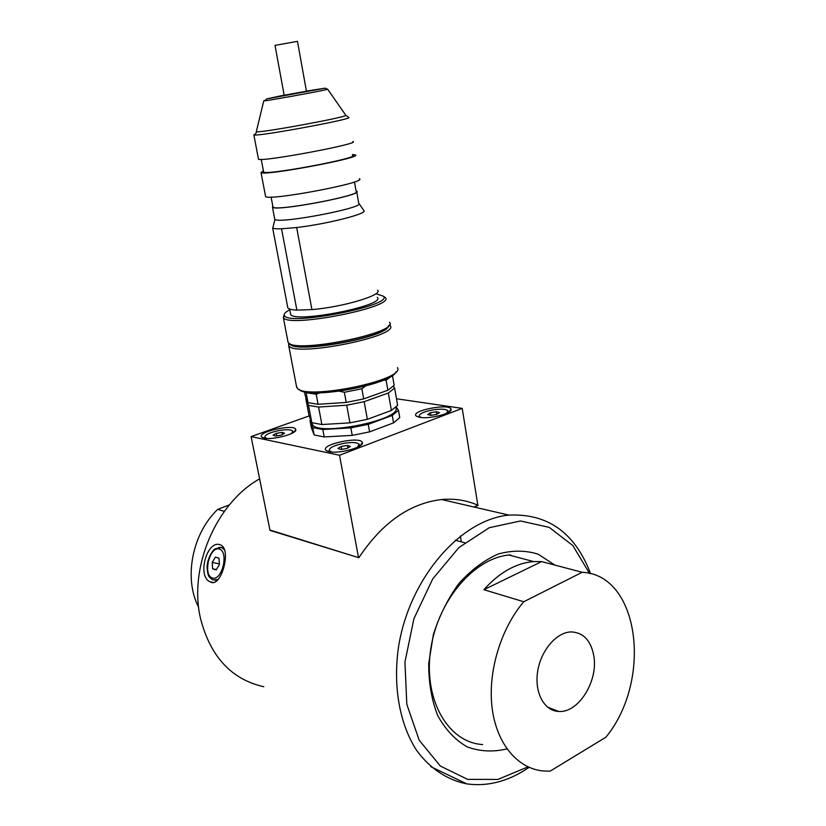 <?xml version="1.0" encoding="UTF-8"?>
<svg xmlns="http://www.w3.org/2000/svg" width="826" height="826" viewBox="0 0 826 826"><rect width="100%" height="100%" fill="white"/><g stroke="black" fill="none" stroke-linecap="round" stroke-linejoin="round"><path stroke-width="1.24" d="M229.401 504.872L217.723 509.374C192.2 533.565 183.455 578.241 198.653 607.286M523.756 601.741C500.721 628.772 487.722 671.765 492.069 707.603C496.426 743.472 517.303 768.397 542.899 770.947L550.147 771.143L605.892 737.215C652.726 680.232 639.561 574.741 582.175 572.284L541.66 561.597L533.596 561.566C515.899 563.105 499.327 572.48 483.881 589.702L523.756 601.741L582.175 572.284M217.723 509.374L224.342 511.377M593.873 656.257C591.024 640.604 583.466 632.489 571.179 631.911C556.569 632.138 540.865 650.372 537.654 671.455C534.257 692.539 544.21 710.99 558.706 711.444C578.314 713.199 598.241 681.336 593.873 656.257M541.66 561.597L483.881 589.702M510.571 554.907C475.631 556.827 438.42 598.891 430.862 648.286C422.922 697.681 446.742 741.025 480.856 744.402L482.652 744.577M529.084 767.344C508.733 781.272 487.949 786.786 466.762 783.874C447.176 779.992 429.644 768.407 416.325 749.967C399.67 723.886 392.928 686.478 398.421 647.605C409.046 578.365 460.485 519.564 508.909 515.104C547.845 513.307 575.082 532.853 590.621 573.75M259.612 478.853C216.288 502.982 188.369 567.462 200.553 618.633C210.434 656.742 231.517 679.447 263.814 686.736M220.243 544.809C206.944 539.502 196.702 576.631 210.248 581.886C221.007 588.639 231.755 549.889 220.965 545.119L220.243 544.809M269.926 530.024L358.856 557.715C382.18 522.682 409.779 503.292 441.652 499.534C454.682 498.357 466.866 500.298 478.202 505.367L474.279 507.081M589.527 573.471L572.883 545.614L549.218 527.37L520.463 520.969L489.281 527.711L458.884 547.576L432.7 578.964L413.929 618.653L404.936 662.142L406.815 704.299L419.205 740.241L440.372 766.063L467.661 779.372L497.923 779.414L528.031 766.869M555.062 710.05L554.556 710.794M506.968 748.914C493.153 752.187 479.885 751.515 467.165 746.9C455.24 739.972 445.42 729.534 437.718 715.595C431.626 699.994 428.632 682.617 428.725 663.485L433.351 634.667C439.37 615.69 447.888 598.633 458.905 583.497C470.996 570.105 484.057 560.286 498.088 554.06C512.161 550.168 525.522 550.209 538.18 554.194L554.814 565.067M329.037 451.688C338.815 454.155 364.452 447.145 362.356 442.643C361.334 435.694 319.559 444.533 325.991 450.356L329.037 451.688M264.186 438.1C272.838 440.31 297.639 433.567 295.77 429.561C295.047 423.501 256.153 431.988 261.718 437.026L264.186 438.1M419.815 417.357C429.747 419.288 452.999 413.207 451.037 409.242C450.005 402.964 410.088 410.677 416.159 415.994L419.815 417.357M309.151 415.912L251.104 436.603L339.517 455.25L462.209 408.374L396.49 398.772M339.517 455.25L358.525 557.612L359.062 557.385M473.938 507.009L477.862 505.285M462.209 408.374L477.851 505.213M251.104 436.603L269.999 530.395L358.525 557.612M446.432 413.403L447.971 410.811C446.081 409.015 441.084 408.694 432.979 409.872C423.573 411.72 418.988 413.878 419.247 416.366L421.405 417.553M436.324 411.751L439.525 412.566L436.789 414.384L430.831 415.375L427.661 414.538L430.418 412.732L436.324 411.751L436.768 414.394M430.862 415.375L430.418 412.732M357.235 447.393L359.176 444.295C357.379 442.416 352.485 442.055 344.514 443.211C334.158 445.276 329.058 447.764 329.213 450.655L331.99 452.059M347.395 445.42L350.389 446.412L347.188 448.446L340.962 449.468L337.999 448.456L341.221 446.432L347.395 445.42L347.87 448.012M341.757 449.334L341.221 446.432M291.516 433.557L292.848 431.182C291.341 429.592 286.994 429.334 279.787 430.398C269.834 432.39 264.836 434.703 264.805 437.326L266.819 438.42M282.048 432.38L284.609 433.258L281.377 435.116L275.585 436.076L273.055 435.178L276.297 433.34L282.048 432.38L282.461 434.486M276.793 435.87L276.297 433.34M212.21 562.423L215.39 557.116L218.983 558.169L219.396 564.571L216.195 569.909L212.612 568.804L212.21 562.423L219.355 563.848M216.412 569.548L212.612 568.804M255.389 133.967L253.871 134.958L254.697 135.03C263.267 135.691 351.783 119.243 348.944 117.529L348.706 117.364M256.432 131.21L256.793 131.809C264.97 132.315 348.345 116.838 345.815 115.299L327.695 89.26C325.971 90.158 273.179 99.843 264.867 100.782L263.773 100.896L265.311 100.338M258.393 158.726L258.486 159.211C261.801 162.226 362.604 143.311 352.857 141.535M263.546 171.56L263.649 172.097C266.922 175.484 361.778 157.59 352.557 155.36M265.456 195.824L265.59 196.536C269.193 201.162 369.263 182.112 359.3 178.736M263.401 170.765L261.037 172.603C264.454 176.186 364.999 157.229 355.17 154.875L352.413 154.586M272.869 206.448L273.003 207.14C276.359 211.683 364.906 194.75 356.109 191.291L354.478 181.926M274.624 218.58L274.913 219.448C279.642 224.114 366.259 207.471 358.845 203.361M272.797 206.097L272.477 207.243C275.874 211.838 365.546 194.699 356.625 191.198L356.047 190.951M273.21 226.303L272.786 228.038C273.871 228.699 276.793 228.957 281.542 228.812L296.668 227.532C327.395 223.991 368.788 213.376 363.843 210.537L358.98 203.547M296.668 227.532L311.918 309.595C342.842 307.127 383.718 294.82 377.544 290.205M290.432 313.168L290.68 314.489C294.975 323.555 387.157 305.197 377.203 297.329M287.603 306.622L287.851 307.953C288.873 309.151 291.877 309.864 296.875 310.111L281.542 228.812M383.656 296.41L385.123 297.412C397.027 306.694 288.274 328.376 283.339 317.618L284.278 314.324M287.747 340.663L288.202 342.532C294.335 354.003 400.249 332.682 389.48 322.254M284.154 95.114L266.767 98.883L325.165 88.175L306.405 91.067M284.175 95.248L306.436 91.211M289.792 309.791C285.187 312.176 283.442 314.169 284.567 315.759C289.306 326.156 394.9 305.114 383.316 296.173L376.625 293.994M388.365 325.929C386.857 337.204 295.45 353.817 290.081 343.792M311.918 309.595L296.875 310.111M296.338 385.535L297.102 388.014C305.114 400.724 406.392 379.991 397.399 367.611M389.335 324.763L389.934 325.351C401.994 335.893 293.87 357.679 288.708 345.64L288.749 343.038M395.933 371.834C392.278 384.596 307.045 400.083 299.146 389.418M289.854 343.688C293.137 354.602 389.304 337.122 388.53 325.754M386.103 380.228L392.443 375.407L394.157 385.339L387.859 390.254L386.103 380.228L383.367 380.187M365.433 386.114L361.871 388.757L363.688 398.906L387.859 390.254M361.871 388.757L344.349 392.278L346.208 402.427L363.688 398.906M344.349 392.278L339.538 391.245M319.61 392.877L316.193 394.25L318.082 404.296L346.208 402.427M316.193 394.25L306.126 392.701L308.015 402.654L318.082 404.296M306.126 392.701L305.94 392.03M304.505 391.73L305.321 396.005L308.015 402.654M327.932 403.635L345.671 402.458M366.217 397.998L374.787 394.931M306.229 398.246L305.826 398.679L308.532 405.38L318.599 407.053L346.714 405.205L364.183 401.684L388.344 393.011L394.632 388.065L393.372 386.31M394.632 388.065L397.626 405.339L391.39 410.46L388.344 393.011M364.183 401.684L367.353 419.329L391.39 410.46M346.714 405.205L349.935 422.86L367.353 419.329M318.599 407.053L321.882 424.533L349.935 422.86M308.532 405.38L311.815 422.685L321.882 424.533M305.826 398.679L309.048 415.633L311.815 422.685M311.908 422.716L312.3 424.265C317.039 437.037 403.852 419.494 395.685 407.497M396.253 406.981L398.473 410.254L392.257 415.426L368.251 424.347L350.854 427.878L322.821 429.499L312.755 427.61L309.967 420.455L310.648 419.711M309.967 420.455L311.34 427.682L314.148 434.972L312.755 427.61M314.148 434.972L324.215 436.944L322.821 429.499M324.215 436.944L352.227 435.395L350.854 427.878M352.227 435.395L369.594 431.864L368.251 424.347M369.594 431.864L393.548 422.86L392.257 415.426M393.548 422.86L399.753 417.605L398.473 410.254M360.539 445.162L361.117 445.049M306.539 91.81L297.474 41.341L275.017 45.378L284.289 95.847M219.231 548.991C209.515 546.12 202.618 575.061 212.344 578.035C222.142 581.318 229.174 551.562 219.231 548.991M218.9 547.359L222.153 547.793L224.662 550.106M218.085 579.563L212.788 579.935C208.875 576.703 208.09 577.467 207.089 567.989C206.717 559.316 213.025 549.476 215.132 548.867L220.893 547.421L223.856 548.144M509.043 555.041L533.596 561.566M547.597 707.19L558.706 711.444M455.198 540.225L464.604 542.713M430.79 766.662L466.762 783.874M441.652 499.534L508.909 515.104M461.269 541.309L460.392 535.991M213.17 582.433L210.248 581.886M448.91 412.112L451.037 409.242M417.089 416.603L416.159 415.994M293.953 432.174L295.77 429.561M262.782 437.687L261.718 437.026M360.033 445.875L362.356 442.643M327.23 451.141L325.991 450.356M448.25 412.504L448.095 411.596M419.401 417.285L419.247 416.366M359.506 446.081L359.32 445.1M329.419 451.76L329.213 450.655M293.137 432.69L292.962 431.791M264.981 438.234L264.805 437.326M216.897 580.709L215.4 580.43M256.793 131.809L254.697 135.03M345.815 115.299L348.944 117.529M258.486 159.211L253.871 134.958M263.649 172.097L261.243 159.408M265.59 196.536L261.037 172.603M273.003 207.14L271.093 197.073M358.732 203.258L356.76 191.962M274.769 219.344L272.477 207.243M274.913 219.448L272.786 228.038M290.68 314.489L289.647 309.038M287.851 307.953L272.642 227.935M288.078 342.377L283.339 317.618L284.567 315.759M263.773 100.896L256.287 131.788M296.71 387.518L288.708 345.64M383.316 296.173L385.102 297.401M289.802 343.668L288.584 345.454M266.767 98.883L264.867 100.782M325.165 88.175L327.695 89.26M312.3 424.265L312.011 422.757"/></g></svg>
